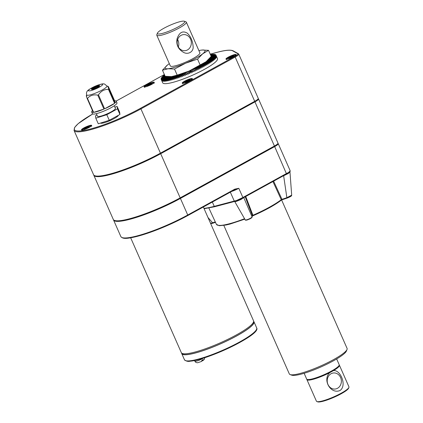 <?xml version="1.0" encoding="UTF-8"?>
<svg xmlns="http://www.w3.org/2000/svg" width="423" height="423" viewBox="0 0 423 423"><rect width="100%" height="100%" fill="white"/><g stroke="black" fill="none" stroke-linecap="round" stroke-linejoin="round"><path stroke-width="0.63" d="M169.322 63.64A21.753 3.707 -23.8 0 0 168.285 64.381A21.753 3.707 -23.8 0 0 167.561 64.936L162.453 70.202L165.144 76.299L171.553 76.589L177.195 75.141L189.097 71.043L206.107 61.689L211.22 56.428L208.528 50.332L202.649 53.843A21.753 3.707 -23.8 0 0 202.12 50.036A21.753 3.707 -23.8 0 0 200.132 50.337A21.753 3.707 -23.8 0 0 198.889 50.601M197.541 59.109L185.639 63.201A21.753 3.707 -23.8 0 0 202.649 53.843L197.541 59.109L200.232 65.205M168.158 64.476L167.561 64.936A21.753 3.707 -23.8 0 0 168.095 68.748A21.753 3.707 -23.8 0 0 185.639 63.201L174.503 69.044L177.195 75.141M177.644 39.54A8.079 7.08 -95.5 0 1 181.039 35.368A8.079 7.08 -95.5 0 1 183.476 34.612A8.079 7.08 -95.5 0 1 191.296 41.977A8.079 7.08 -95.5 0 1 185.02 50.697A8.079 7.08 -95.5 0 1 177.644 39.54M177.063 38.789C179.257 32.402 182.625 30.498 187.162 33.079C190.678 36.299 192.655 40.724 193.094 46.356C193.887 51.786 187.886 55.265 183.043 52.066C178.062 48.994 176.068 44.568 177.063 38.789M177.634 39.566A8.079 7.08 -95.5 0 1 178.342 46.942M182.736 21.15A14.916 2.538 156.2 0 1 184.333 21.235A14.916 2.538 156.2 0 1 172.092 29.89A14.916 2.538 156.2 0 1 157.451 33.094A14.916 2.538 156.2 0 1 168.005 26.173A14.916 2.538 156.2 0 1 182.736 21.15M184.333 21.235L185.935 21.827A16.159 2.75 156.2 0 1 186.347 22.165A16.159 2.75 156.2 0 1 172.674 31.202A16.159 2.75 156.2 0 1 156.78 35.204A16.159 2.75 156.2 0 1 156.811 34.675L157.451 33.094M156.78 35.204L170.321 65.914A16.159 2.75 -23.8 0 0 172.468 66.342A16.159 2.75 -23.8 0 0 189.668 60.304A16.159 2.75 -23.8 0 0 199.889 52.87L186.347 22.165M223.83 225.422L289.321 373.916A31.572 5.377 -23.8 0 0 290.13 374.577L291.733 375.169A30.329 5.166 -23.8 0 0 294.984 375.338A30.329 5.166 -23.8 0 0 324.933 365.128A30.329 5.166 -23.8 0 0 346.395 351.058L347.034 349.477A31.572 5.377 -23.8 0 0 347.093 348.436L281.612 199.963M290.13 374.577A31.572 5.377 -23.8 0 0 293.514 374.757A31.572 5.377 -23.8 0 0 324.695 364.124A31.572 5.377 -23.8 0 0 347.034 349.477M190.022 80.523L190.064 79.878L187.4 80.719L184.819 82.141L184.899 82.718L187.193 81.993M189.885 80.587L190.064 79.878M187.817 81.718L187.4 80.719M185.396 82.554L184.819 82.141M89.147 127.328L89.322 126.62L86.657 127.46L84.077 128.883L84.156 129.459L86.451 128.735M87.08 128.46L86.657 127.46M84.653 129.295L84.077 128.883M89.285 127.265L89.322 126.62M233.633 56.534L233.808 55.82L231.143 56.661L228.563 58.083L228.642 58.66L230.937 57.935M231.566 57.665L231.143 56.661M229.139 58.496L228.563 58.083M233.771 56.465L233.808 55.82M151.72 84.256L151.899 83.543L149.234 84.383L146.654 85.806L146.733 86.382L149.028 85.658M149.652 85.388L149.234 84.383M147.23 86.218L146.654 85.806M151.857 84.188L151.899 83.543M106.977 86.054A11.061 1.882 156.2 0 1 99.976 91.146A11.061 1.882 156.2 0 1 88.201 95.275A11.061 1.882 156.2 0 1 86.736 94.985C86.239 93.435 86.435 92.145 87.323 91.114C86.821 90.998 91.632 87.238 98.511 84.912C103.762 83.289 103.614 83.976 104.566 84.024L106.977 86.054M86.81 96.201C86.07 95.038 86.176 95.783 87.122 98.437L93.272 112.391A13.425 2.284 -23.8 0 1 91.664 112.016A13.425 2.284 -23.8 0 1 92.473 110.577M106.903 85.901L108.468 86.858C107.733 85.705 107.839 86.451 108.78 89.094A13.425 2.284 156.2 0 1 108.452 89.359C104.285 89.285 100.954 91.114 98.464 94.852A13.425 2.284 156.2 0 1 97.776 95.149C93.478 94.334 90.046 95.424 87.476 98.4A13.425 2.284 156.2 0 1 87.122 98.437M98.464 94.852L104.618 108.801L114.607 103.307L108.452 89.359M108.78 89.094L114.934 103.048A13.425 2.284 -23.8 0 0 116.23 101.182L116.97 102.863A13.425 2.284 156.2 0 1 111.127 107.664A13.425 2.284 156.2 0 1 92.404 113.697L91.664 112.016M108.468 86.858L114.622 100.811A13.425 2.284 -23.8 0 1 116.23 101.182M104.618 108.801A13.425 2.284 -23.8 0 0 114.607 103.307M97.776 95.149L103.931 109.097A13.425 2.284 -23.8 0 1 93.631 112.354L103.931 109.097M87.476 98.4L93.631 112.354M96.365 113.66L97.512 116.267A9.787 1.666 -23.8 0 0 98.813 116.526A9.787 1.666 -23.8 0 0 109.229 112.867A9.787 1.666 -23.8 0 0 115.426 108.367L114.279 105.761M96.946 114.982L95.471 115.791L95.804 118.181L106.802 114.702L117.467 108.838L117.134 106.448L114.892 107.156M95.804 118.181L98.273 123.78L109.271 120.306L119.936 114.443L119.603 112.053L117.134 106.448M106.802 114.702L109.271 120.306M117.467 108.838L119.936 114.443M258.178 98.808L258.289 99.056A7.931 1.348 156.2 0 1 254.836 101.89L160.581 153.723A47.704 8.127 156.2 0 1 94.17 175.402M258.22 98.728L258.379 98.818A8.18 1.391 156.2 0 1 258.516 98.956A8.18 1.391 156.2 0 1 254.953 101.88L160.698 153.713A47.952 8.169 156.2 0 1 93.816 175.275A47.952 8.169 156.2 0 1 93.726 174.979M238.746 54.128L258.268 98.395A8.18 1.391 156.2 0 1 254.709 101.319L160.449 153.152A47.952 8.169 156.2 0 1 93.568 174.715L74.046 130.448A47.952 8.169 -23.8 0 0 140.928 108.891L235.183 57.052A8.18 1.391 -23.8 0 0 238.746 54.128L238.355 53.71A0.624 0.608 -61 0 0 237.805 53.695L232.629 50.823A47.334 8.063 -23.8 0 0 217.195 52.304L210.215 54.149L217.279 52.267A0.624 0.418 75.2 0 0 217.195 52.304M226.68 59.252A5.594 0.952 156.2 0 1 225.935 59.104A5.594 0.952 156.2 0 1 230.667 55.973A5.594 0.952 156.2 0 1 236.171 54.588A5.594 0.952 156.2 0 1 232.629 57.163A5.594 0.952 156.2 0 1 226.68 59.252M182.932 83.31A5.594 0.952 156.2 0 1 182.191 83.162A5.594 0.952 156.2 0 1 186.924 80.032A5.594 0.952 156.2 0 1 192.423 78.646A5.594 0.952 156.2 0 1 188.885 81.221A5.594 0.952 156.2 0 1 182.932 83.31M144.766 86.979A5.594 0.952 156.2 0 1 144.026 86.826A5.594 0.952 156.2 0 1 148.759 83.701A5.594 0.952 156.2 0 1 154.263 82.316A5.594 0.952 156.2 0 1 150.72 84.886A5.594 0.952 156.2 0 1 144.766 86.979M82.194 130.051A5.594 0.952 156.2 0 1 81.449 129.903A5.594 0.952 156.2 0 1 86.181 126.773A5.594 0.952 156.2 0 1 91.685 125.388A5.594 0.952 156.2 0 1 88.143 127.963A5.594 0.952 156.2 0 1 82.194 130.051M201.945 360.898L202.559 360.84L203.119 359.619A4.949 0.841 156.2 0 1 201.956 360.259L201.396 361.48M130.675 237.805L181.335 352.66A39.466 6.72 -23.8 0 0 186.575 353.713A39.466 6.72 -23.8 0 0 236.372 334.921A39.466 6.72 -23.8 0 0 253.546 320.814L203.352 207M181.959 353.305L182.038 353.491A39.154 6.668 -23.8 0 0 236.642 335.883A39.154 6.668 -23.8 0 0 253.684 321.887L253.604 321.707M181.652 353.089A39.466 6.72 -23.8 0 0 181.753 353.617A39.466 6.72 -23.8 0 0 186.998 354.664A39.466 6.72 -23.8 0 0 236.795 335.873A39.466 6.72 -23.8 0 0 253.969 321.766A39.466 6.72 -23.8 0 0 253.647 321.337M291.69 195.162L289.961 171.997L288.312 173.472L283.648 175.767L286.857 197.689L291.69 195.162C291.495 195.579 292.478 195.875 287.27 198.049L286.857 197.689L281.982 199.339L281.263 199.693L281.496 199.989L281.967 199.302L281.253 199.672L272.935 181.541M277.943 143.445L278.101 143.529A8.18 1.391 156.2 0 1 278.234 143.667A8.18 1.391 156.2 0 1 274.675 146.591L180.42 198.429L187.733 215.011A0.624 0.28 61.2 0 1 187.733 215.587C172.632 223.741 157.504 230.186 142.355 234.929C125.758 239.63 122.739 238.852 120.851 236.573A47.952 8.169 -23.8 0 0 187.733 215.011L234.797 189.129L238.815 188.309L234.744 189.721A0.624 0.28 61.2 0 0 234.797 189.705L234.828 189.678M234.797 189.129A0.624 0.28 61.2 0 1 234.797 189.705L187.733 215.587A0.624 0.28 61.2 0 1 187.685 215.603A47.334 8.063 -23.8 0 1 122.511 237.71M213.065 223.138L213.018 223.164C211.357 223.624 210.575 223.656 210.675 223.259L212.605 222.805L213.065 223.138L215.466 222.324M207.989 217.512L212.605 222.805L215.275 221.906M252.378 215.619L252.906 215.265A37.933 6.461 -23.8 0 0 281.253 199.672L281.485 200.031C274.881 205.102 265.147 210.453 252.282 216.084L252.066 217.2L252.378 215.619L252.917 215.286L252.108 216.153M243.833 197.546L241.02 199.476L240.988 199.18L236.616 200.988A0.624 0.354 -107 0 1 236.875 201.195C235.373 201.665 234.659 201.745 234.744 201.422L234.548 201.364M203.944 208.349A47.952 8.169 -23.8 0 0 214.25 206.35L234.263 201.057L236.346 200.587L236.616 200.988L234.844 201.39A0.624 0.418 76.4 0 1 234.765 201.422L235.474 201.263M278.234 143.667L290.115 170.601L290.009 171.833L286.493 174.08A0.624 0.28 -117.8 0 0 286.53 174.065A0.624 0.28 -117.8 0 0 286.54 173.488L288.375 172.584L290.141 171.003L289.966 170.427M243.077 197.948L286.323 174.165A0.624 0.28 -118.8 0 0 286.376 174.149L286.556 174.049M234.115 201.099A0.624 0.418 75.2 0 0 234.628 201.459L234.628 201.459A0.624 0.418 75.2 0 0 234.696 201.427M236.346 200.587L242.871 197.504L238.815 188.309A8.18 1.391 -23.8 0 1 231.63 191.445M242.982 198.001A0.624 0.28 61.2 0 0 243.035 197.985L242.881 198.07A0.624 0.28 60.2 0 1 242.844 198.086L242.881 198.07A0.624 0.28 60.2 0 0 242.871 197.504L243.035 197.409A0.624 0.28 61.2 0 1 243.035 197.985L286.376 174.149A0.624 0.28 -118.8 0 0 286.371 173.578L274.675 146.591M245.742 196.494L252.917 215.286M200.132 50.337L202.12 50.036L208.528 50.332M173.377 76.325A21.753 3.707 -23.8 0 0 173.541 76.293A21.753 3.707 -23.8 0 0 189.097 71.043A21.753 3.707 -23.8 0 0 205.388 62.244A21.753 3.707 -23.8 0 0 205.488 62.17M173.731 78.234A29.954 5.102 156.2 0 1 173.483 78.308L176.708 75.981L173.731 78.234L174.71 79.212L174.704 77.938L177.681 75.685L174.963 77.858L175.957 78.826L175.968 77.541L178.686 75.373L176.232 77.457L177.237 78.408L177.263 77.118L179.717 75.03L177.533 77.028L178.554 77.969L178.591 76.663L180.769 74.67L178.866 76.568L179.897 77.499L179.944 76.188L181.842 74.289L180.224 76.087L181.266 77.007L181.319 75.685L182.937 73.888L181.61 75.58L182.657 76.489L182.715 75.157L184.047 73.47L183.011 75.045L184.063 75.95L184.132 74.612L185.168 73.036L184.428 74.496L185.486 75.389L185.554 74.046L186.3 72.582L185.856 73.925L186.913 74.813L187.437 72.116L187.289 73.332L188.351 74.215L188.573 71.64L188.727 72.724L189.79 73.602L189.716 71.149L191.228 72.978L191.302 71.603L190.852 70.646L192.661 72.333L192.729 70.958L191.984 70.133L194.083 71.683L194.146 70.303L193.105 69.615L195.489 71.027L195.548 69.642L194.215 69.086L195.833 69.504L196.88 70.355L196.928 68.97L195.304 68.558L197.213 68.833L198.244 69.684L198.287 68.299L196.383 68.018L198.567 68.156L199.587 69.007L199.619 67.617L197.435 67.484L199.894 67.479L200.904 68.33L200.92 66.94L198.466 66.945L201.189 66.802L202.183 67.654L202.189 66.263L199.466 66.411L202.448 66.12L203.431 66.977L203.421 65.586L200.439 65.877L203.669 65.449L204.637 66.305L204.61 64.92L201.38 65.343L204.854 64.777L205.8 65.639L205.758 64.254L202.284 64.819L205.985 64.116L206.921 64.978L206.852 63.598L203.151 64.301L207.074 63.461L207.989 64.328L207.905 62.953L203.976 63.788L208.116 62.821L209.004 63.688L208.899 62.318L204.758 63.286L209.099 62.186L209.967 63.064L209.84 61.695L205.499 62.794L210.025 61.568L210.871 62.451L210.723 61.092L206.197 62.318L210.897 60.97L211.717 61.853L211.542 60.505L206.842 61.853L211.706 60.383L212.499 61.277L212.298 59.934L207.434 61.404L212.446 59.817L213.218 60.716L212.991 59.384L207.979 60.965L213.129 59.273L213.874 60.182L213.62 58.855L208.47 60.552L213.742 58.749L214.456 59.664L214.175 58.348L208.904 60.151L214.281 58.247L214.974 59.172L214.662 57.866L209.285 59.77L214.757 57.771L215.418 58.707L215.08 57.412L209.607 59.41L215.154 57.322L215.788 58.268L215.423 56.983L209.877 59.077L215.481 56.899L216.084 57.856L215.688 56.582L210.083 58.76L215.735 56.502L216.312 57.475L215.883 56.211L210.231 58.469L215.915 56.137L216.46 57.121L216.005 55.868L210.321 58.2L216.021 55.804L216.534 56.798L216.053 55.561L210.347 57.956L216.047 55.498L216.534 56.508L216.021 55.281L210.321 57.74L216.005 55.228L216.46 56.248M172.753 76.436L166.424 79.958L167.265 81.026L167.122 79.847A29.954 5.102 156.2 0 0 167.307 79.815L168.169 80.867L168.047 79.672L172.383 77.076L168.248 79.63L169.131 80.671L169.036 79.466L173.171 76.912L169.248 79.418L170.152 80.444L170.072 79.223L173.996 76.716L170.295 79.17L171.22 80.185L171.162 78.953L174.863 76.494L171.394 78.889L172.335 79.889L172.298 78.646L175.767 76.251L172.542 78.578L173.504 79.566L173.483 78.308M173.414 76.314L167.307 79.815M171.643 77.219L167.122 79.847M172.145 76.526L165.441 80.09L165.631 81.242L164.843 80.148A29.954 5.102 156.2 0 1 164.695 80.159L169.708 77.472L164.843 80.148M174.107 76.177L172.383 77.076M174.836 76.013L173.171 76.912M175.598 75.828L173.996 76.716M176.396 75.617L174.863 76.494M177.221 75.389L175.767 76.251M178.078 75.135L176.708 75.981M178.955 74.866L177.681 75.685M179.86 74.575L178.686 75.373M180.785 74.268L179.717 75.03M181.726 73.94L180.769 74.67M182.683 73.597L181.842 74.289M183.656 73.237L182.937 73.888M184.64 72.867L184.047 73.47M185.628 72.481L185.168 73.036M186.628 72.079L186.3 72.582M187.632 71.667L187.437 72.116M188.632 71.244L188.573 71.64M189.414 70.905L189.79 73.602M189.636 70.81L189.716 71.149M190.112 70.604L191.228 72.978M190.636 70.371L190.852 70.646M190.81 70.292L192.661 72.333M191.63 69.922L191.984 70.133M192.618 69.462L193.105 69.615M193.597 69.002L194.215 69.086M194.564 68.531L195.304 68.558M195.516 68.061L196.383 68.018M196.452 67.585L197.435 67.484M197.367 67.109L198.466 66.945M198.265 66.633L199.466 66.411M199.138 66.157L200.439 65.877M199.984 65.687L201.38 65.343M200.803 65.216L202.284 64.819M201.591 64.745L203.151 64.301M202.347 64.285L203.976 63.788M203.072 63.831L204.758 63.286M203.754 63.387L205.499 62.794M204.404 62.948L206.197 62.318M205.007 62.519L206.842 61.853M205.573 62.107L207.434 61.404M206.091 61.705L207.979 60.965M206.567 61.314L208.47 60.552M207.011 60.933L208.904 60.151M207.429 60.563L209.285 59.77M207.825 60.188L209.607 59.41M208.206 59.817L209.877 59.077M208.576 59.447L210.083 58.76M208.936 59.072L210.231 58.469M209.295 58.691L210.321 58.2M209.644 58.3L210.347 57.956M209.998 57.898L210.321 57.74M215.915 55.038A29.954 5.102 156.2 0 0 215.883 54.99L210.342 57.496L216 55.228A29.954 5.102 156.2 0 1 216.021 55.281M210.654 57.121L215.825 55.016M210.665 57.11L215.688 54.784A29.954 5.102 156.2 0 1 215.735 54.826M210.971 56.735L215.577 54.837M210.987 56.714L215.418 54.615A29.954 5.102 156.2 0 1 215.476 54.646M211.193 56.381L215.254 54.689M211.188 56.365L215.069 54.477A29.954 5.102 156.2 0 1 215.148 54.504M214.747 54.393A29.954 5.102 156.2 0 0 214.657 54.377L211.093 56.148L214.858 54.583M211.003 55.947L214.387 54.509M210.998 55.926L214.165 54.308A29.954 5.102 156.2 0 1 214.276 54.318M210.908 55.72L213.848 54.472M210.897 55.699L213.61 54.281A29.954 5.102 156.2 0 1 213.731 54.281M210.802 55.487L213.245 54.472M210.791 55.461L212.981 54.287A29.954 5.102 156.2 0 1 213.118 54.281M210.696 55.244L212.568 54.504M210.68 55.207L212.288 54.324A29.954 5.102 156.2 0 1 212.436 54.313M210.585 54.99L211.833 54.578M210.564 54.948L211.526 54.403A29.954 5.102 156.2 0 1 211.69 54.382M210.464 54.72L211.029 54.683M210.443 54.667L210.707 54.514A29.954 5.102 156.2 0 1 210.881 54.488M164.552 74.956L164.14 75.088A29.954 5.102 156.2 0 0 164.002 75.199L164.045 75.442M164.579 75.014L164.002 75.199M164.674 75.236L163.511 75.617A29.954 5.102 156.2 0 0 163.394 75.722L163.437 75.96M164.695 75.278L163.394 75.722M164.79 75.495L162.955 76.124A29.954 5.102 156.2 0 0 162.85 76.225L162.897 76.452M164.806 75.532L162.85 76.225M164.901 75.743L162.469 76.605A29.954 5.102 156.2 0 0 162.379 76.7L162.432 76.923M164.912 75.775L162.379 76.7M165.002 75.981L162.051 77.06A29.954 5.102 156.2 0 0 161.977 77.15L162.035 77.367M165.012 76.003L161.977 77.15M161.649 77.573L165.113 76.23L161.713 77.488A29.954 5.102 156.2 0 0 161.649 77.573L161.713 77.784M165.43 76.341L161.443 77.89A29.954 5.102 156.2 0 0 161.396 77.969L161.459 78.176M165.462 76.346L161.396 77.969M165.89 76.404L161.248 78.26A29.954 5.102 156.2 0 0 161.216 78.334L161.285 78.535M165.911 76.41L161.216 78.334M161.11 78.667L166.35 76.463L161.126 78.604A29.954 5.102 156.2 0 0 161.11 78.667L161.184 78.868M161.084 78.974L166.778 76.515L161.084 78.911A29.954 5.102 156.2 0 0 161.084 78.974L161.163 79.17M167.259 76.563L161.11 79.191A29.954 5.102 156.2 0 0 161.126 79.244L161.66 80.465L161.216 79.434L166.9 76.923L161.248 79.482L161.813 80.687L161.396 79.646L167.053 77.086L161.443 79.688L162.035 80.878L161.655 79.825L167.259 77.229L161.718 79.857L162.337 81.036L161.983 79.968L167.529 77.335L162.062 79.995L162.712 81.158L162.384 80.079L167.852 77.42L162.474 80.095L163.156 81.248L162.86 80.148L168.232 77.478L162.966 80.159L163.675 81.295L163.4 80.19L168.671 77.504L163.521 80.19L164.256 81.316L164.013 80.19L169.163 77.504L164.15 80.185L164.912 81.295L164.695 80.159M166.81 76.732L161.126 79.244M167.73 76.605L166.9 76.923M168.19 76.637L167.053 77.086M168.655 76.658L167.259 77.229M169.115 76.674L167.529 77.335M169.581 76.679L167.852 77.42M170.057 76.674L168.232 77.478M170.543 76.663L168.671 77.504M171.051 76.632L169.163 77.504M171.579 76.589L169.708 77.472M161.554 80.227L162.691 82.797A29.954 5.102 -23.8 0 0 166.667 83.595A29.954 5.102 -23.8 0 0 198.551 72.402A29.954 5.102 -23.8 0 0 217.507 58.623L216.37 56.053M201.189 66.802A29.954 5.102 156.2 0 1 200.92 66.94M199.894 67.479A29.954 5.102 156.2 0 1 199.619 67.617M198.567 68.156A29.954 5.102 156.2 0 1 198.287 68.299M197.213 68.833A29.954 5.102 156.2 0 1 196.928 68.97M195.833 69.504A29.954 5.102 156.2 0 1 195.548 69.642M194.437 70.165A29.954 5.102 156.2 0 1 194.146 70.303M193.025 70.821A29.954 5.102 156.2 0 1 192.729 70.958M191.598 71.471A29.954 5.102 156.2 0 1 191.302 71.603M190.165 72.106A29.954 5.102 156.2 0 1 189.869 72.238M188.727 72.724A29.954 5.102 156.2 0 1 188.431 72.856M187.289 73.332A29.954 5.102 156.2 0 1 186.992 73.459M185.856 73.925A29.954 5.102 156.2 0 1 185.554 74.046M184.428 74.496A29.954 5.102 156.2 0 1 184.132 74.612M183.011 75.045A29.954 5.102 156.2 0 1 182.715 75.157M181.61 75.58A29.954 5.102 156.2 0 1 181.319 75.685M180.224 76.087A29.954 5.102 156.2 0 1 179.944 76.188M178.866 76.568A29.954 5.102 156.2 0 1 178.591 76.663M177.533 77.028A29.954 5.102 156.2 0 1 177.263 77.118M176.232 77.457A29.954 5.102 156.2 0 1 175.968 77.541M166.424 79.958A29.954 5.102 156.2 0 1 166.25 79.984L166.413 81.153L165.605 80.069A29.954 5.102 156.2 0 1 165.441 80.09M100.531 123.072A9.787 1.666 -23.8 0 0 101.779 123.246A9.787 1.666 -23.8 0 0 111.72 119.825A9.787 1.666 -23.8 0 0 118.408 115.283M277.9 143.519L278.006 143.767A7.931 1.348 156.2 0 1 274.559 146.601L180.298 198.44A47.704 8.127 156.2 0 1 113.893 220.113M98.575 85.837A1.676 0.286 156.2 0 1 98.633 85.88A1.676 0.286 156.2 0 1 97.216 86.815A1.676 0.286 156.2 0 1 95.566 87.233A1.676 0.286 156.2 0 1 95.577 87.159M95.365 87.603A1.676 0.286 156.2 0 1 95.429 87.64A1.676 0.286 156.2 0 1 94.006 88.581A1.676 0.286 156.2 0 1 92.357 88.994A1.676 0.286 156.2 0 1 92.367 88.925M97.644 87.233A4.473 0.761 156.2 0 1 91.4 89.242A4.473 0.761 156.2 0 1 95.191 86.741A4.473 0.761 156.2 0 1 99.59 85.631A4.473 0.761 156.2 0 1 97.644 87.233M91.442 89.295A4.473 0.761 -23.8 0 0 91.453 89.353A4.473 0.761 -23.8 0 0 92.045 89.475A4.473 0.761 -23.8 0 0 97.692 87.344A4.473 0.761 -23.8 0 0 99.638 85.742A4.473 0.761 -23.8 0 0 99.601 85.695M94.318 88.164L92.933 88.608L94.62 87.778L94.318 88.164M94.646 88.132A1.676 0.286 156.2 0 1 92.309 88.883A1.676 0.286 156.2 0 1 93.367 88.111A1.676 0.286 156.2 0 1 95.154 87.487A1.676 0.286 156.2 0 1 95.376 87.529A1.676 0.286 156.2 0 1 94.646 88.132M93.018 88.64L94.715 87.889M97.528 86.398L96.143 86.842L97.829 86.017L97.528 86.398M97.856 86.366A1.676 0.286 156.2 0 1 95.513 87.122A1.676 0.286 156.2 0 1 96.576 86.35A1.676 0.286 156.2 0 1 98.363 85.721A1.676 0.286 156.2 0 1 98.585 85.763A1.676 0.286 156.2 0 1 97.856 86.366M96.227 86.874L97.925 86.123M114.934 103.048L114.622 100.811M180.42 198.429A47.952 8.169 156.2 0 1 113.538 219.986A47.952 8.169 156.2 0 1 113.443 219.696M258.516 98.956L277.99 143.106A8.18 1.391 156.2 0 1 274.427 146.03L180.172 197.869A47.952 8.169 156.2 0 1 113.29 219.426L93.816 175.275M170.95 77.33L166.25 79.984M170.3 77.414L165.605 80.069M162.453 70.202L168.095 68.748L174.503 69.044M202.559 360.84L204.272 359.465L204.737 357.71M234.739 201.538L245.187 219.807C245.07 220.261 245.816 220.293 247.418 219.907C250.474 218.696 252.029 217.792 252.066 217.2M245.16 219.68C244.822 220.97 252.045 217.982 252.05 216.835L243.764 197.583M283.093 175.952L283.648 175.767L283.188 175.434M241.02 199.476L236.875 201.195M288.375 172.584A0.624 0.444 -115.4 0 1 288.338 173.144A0.624 0.354 -120.6 0 0 288.312 173.472M242.342 198.387L240.988 199.18L240.798 198.747M329.702 372.684L333.541 370.569C340.578 369.776 347.119 385.538 340.06 390.482C330.781 394.622 322.167 379.875 329.702 372.684A17.777 3.03 156.2 0 1 306.913 379.611A17.777 3.03 156.2 0 1 306.871 379.294M340.61 377.533A8.079 7.08 -95.5 0 1 335.064 389.049A8.079 7.08 -95.5 0 1 327.783 384.015A8.079 7.08 -95.5 0 1 329.697 374.73A8.079 7.08 -95.5 0 1 333.52 372.964A8.079 7.08 -95.5 0 1 340.61 377.533M307.257 379.463A17.401 2.966 -23.8 0 0 330.5 372.187M332.504 371.087A17.401 2.966 -23.8 0 0 339.098 365.419M339.23 365.023A17.777 3.03 156.2 0 1 339.436 365.266A17.777 3.03 156.2 0 1 333.541 370.569M339.436 365.266L348.954 386.839A17.777 3.03 156.2 0 1 348.917 387.426A17.777 3.03 156.2 0 1 333.911 396.779A17.777 3.03 156.2 0 1 316.885 401.554A17.777 3.03 156.2 0 1 316.425 401.184L306.913 379.611M348.917 387.426L348.6 388.214A17.153 2.919 156.2 0 1 334.117 397.245A17.153 2.919 156.2 0 1 317.684 401.85L316.885 401.554M327.212 381.26A8.079 7.08 -95.5 0 1 327.296 382.106M336.655 358.953L339.193 364.705A17.777 3.03 156.2 0 1 331.458 371.061A17.777 3.03 156.2 0 1 306.664 379.05L304.132 373.298M189.858 80.402L187.558 81.131L185.343 82.57M187.949 81.66L190.144 80.455M82.263 130.046A4.912 0.835 156.2 0 1 85.282 127.799A4.912 0.835 156.2 0 1 90.58 125.927A4.912 0.835 156.2 0 1 91.241 126.086M89.121 127.143L86.815 127.873L84.6 129.311M87.212 128.402L89.401 127.196M226.749 59.246A4.912 0.835 156.2 0 1 229.768 56.999A4.912 0.835 156.2 0 1 235.066 55.127A4.912 0.835 156.2 0 1 235.727 55.286M233.607 56.344L231.302 57.073L229.086 58.511M231.698 57.602L233.887 56.396M144.84 86.969A4.912 0.835 156.2 0 1 147.86 84.722A4.912 0.835 156.2 0 1 153.158 82.85A4.912 0.835 156.2 0 1 153.819 83.008M151.698 84.071L149.393 84.796L147.178 86.234M149.784 85.33L151.979 84.124M183 83.305A4.912 0.835 156.2 0 1 186.02 81.057A4.912 0.835 156.2 0 1 191.318 79.186A4.912 0.835 156.2 0 1 191.984 79.344M160.581 153.723L160.349 153.211M254.836 101.89L254.609 101.372M194.564 360.496L194.866 361.173A5.282 0.899 -23.8 0 0 195.563 361.316A5.282 0.899 -23.8 0 0 203.283 358.175M291.278 195.696L287.317 198.017M187.775 215.55L234.744 189.721M217.38 52.256A0.624 0.418 75.2 0 0 217.279 52.267C225.359 50.104 230.657 49.628 233.179 50.839A0.624 0.608 119 0 0 232.629 50.823M92.732 113.972A47.334 8.063 -23.8 0 0 81.375 130.818A47.334 8.063 -23.8 0 0 140.383 108.357L234.638 56.518A0.624 0.28 61.2 0 1 235.183 57.052L254.709 101.319M234.638 56.518A7.556 1.285 -23.8 0 0 237.805 53.695M140.383 108.357A0.624 0.28 61.2 0 1 140.928 108.891L160.449 153.152M164.373 74.548L116.156 101.071M190.445 361.12A38.842 6.615 -23.8 0 0 229.589 347.669A38.842 6.615 -23.8 0 0 256.412 329.644M189.716 360.83A39.466 6.72 -23.8 0 0 231.714 346.083A39.466 6.72 -23.8 0 0 256.687 327.925C261.34 334.54 207.651 359.952 190.26 361.179C188.15 361.728 186.22 361.263 184.47 359.777A39.466 6.72 -23.8 0 0 189.716 360.83M290.189 171.341A0.624 0.587 -169.7 0 0 290.141 171.003M212.351 202.046L214.25 206.35A0.624 0.418 75.2 0 0 214.852 206.667L234.532 201.464M230.339 192.158L234.263 201.057A0.624 0.418 76.4 0 0 234.765 201.422L214.762 206.71L204.113 208.735M273.628 181.16L281.967 199.302M252.362 215.582L245.203 196.79M281.755 199.899L287.217 198.054M252.446 216.005A37.314 6.356 -23.8 0 0 281.454 200.021M251.711 217.596C251.643 218.374 245.578 220.88 245.964 219.976M274.326 146.083L274.559 146.601M180.071 197.922L180.298 198.44M89.47 90.892A7.767 1.322 -23.8 0 0 101.811 85.568A7.767 1.322 -23.8 0 0 95.355 86.186A7.767 1.322 -23.8 0 0 89.47 90.892M180.172 197.869L160.698 153.713M274.427 146.03L254.953 101.88M243.035 197.409L286.371 173.578M244.806 219.146L230.064 224.058L226.078 225.01L219.288 225.723L216.396 224.327A37.933 6.461 -23.8 0 0 244.552 218.707M190.08 80.481L187.87 81.697M187.267 81.962L184.967 82.686M91.722 126.244L90.691 125.89C88.127 126.006 81.396 129.766 82.194 129.824L82.057 130.506M89.338 127.223L87.133 128.439M86.525 128.703L84.23 129.427M236.208 55.445L235.177 55.09C232.613 55.207 225.882 58.966 226.68 59.024L226.543 59.706M233.824 56.423L231.619 57.639M231.011 57.903L228.716 58.628M154.3 83.167L153.269 82.818C150.704 82.929 143.973 86.694 144.772 86.747L144.629 87.434M151.915 84.151L149.71 85.361M149.102 85.626L146.807 86.355M192.46 79.503L191.434 79.149C188.87 79.265 182.133 83.024 182.937 83.082L182.794 83.765M86.667 94.826L86.324 95.688M233.179 50.839L238.355 53.71M92.716 113.961L78.234 123.611L74.686 127.365L74.046 130.448M116.145 101.06L164.367 74.538M181.753 353.617L184.47 359.777M253.969 321.766L256.687 327.925M113.538 219.986L120.851 236.573M201.597 361.427L197.747 362.717C196.261 362.765 195.299 362.247 194.866 361.173M216.396 224.327L208.877 208.068M213.018 223.164L215.471 222.334M281.633 199.952L287.27 198.049M210.379 222.937L210.675 223.259"/></g></svg>
